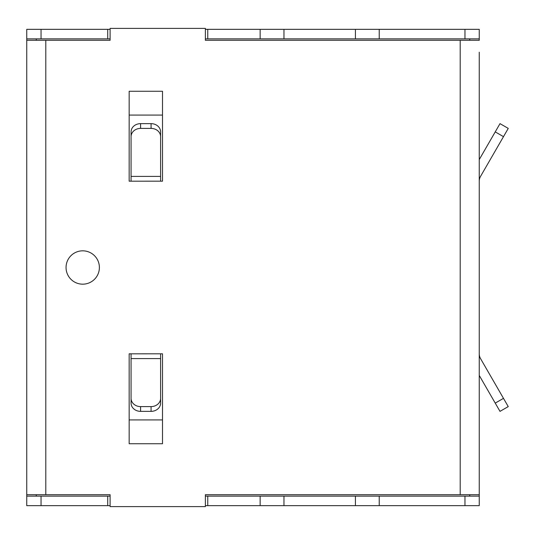 <?xml version="1.0" encoding="UTF-8"?>
<svg xmlns="http://www.w3.org/2000/svg" width="535" height="535" viewBox="0 0 535 535"><rect width="100%" height="100%" fill="white"/><g stroke="black" fill="none" stroke-linecap="round" stroke-linejoin="round"><path stroke-width="0.8" d="M479.253 504.231L479.253 494.708L205.373 494.708L205.373 506.612L110.103 506.612L110.103 494.708L26.75 494.708L26.75 496.132L41.041 496.132L41.041 505.655L26.75 505.655L26.75 38.868L26.75 40.292L110.103 40.292L110.103 28.388L205.373 28.388L205.373 40.292L479.253 40.292L479.253 29.338L479.253 38.868L464.962 38.868L464.962 29.338L479.253 29.338M129.162 419.921L162.506 419.921M479.253 496.132L479.253 505.655L464.962 505.655L464.962 496.132L479.253 496.132M379.228 505.655L355.414 505.655L355.414 496.132L379.228 496.132L379.228 505.655L464.962 505.655M379.228 496.132L464.962 496.132M355.414 505.655L260.144 505.655L260.144 496.132L283.965 496.132L283.965 505.655M355.414 496.132L283.965 496.132M205.373 496.132L207.754 496.132L207.754 505.655L260.144 505.655M207.754 496.132L260.144 496.132M41.041 496.132L107.722 496.132L107.722 505.655L110.103 505.655M205.373 505.655L207.754 505.655M107.722 496.132L110.103 496.132M41.041 505.655L107.722 505.655M66.052 267.5A16.672 16.672 0 0 0 82.724 284.172A16.672 16.672 0 0 0 99.39 267.5A16.672 16.672 0 0 0 82.724 250.828A16.672 16.672 0 0 0 66.052 267.5M469.73 496.132L469.73 494.708M469.73 40.292L469.73 38.868M479.253 52.203L479.253 494.708M160.6 181.171L162.506 181.191L162.506 91.264L129.162 91.264L129.162 181.191L160.6 181.171L160.6 176.41L131.068 176.41L131.068 181.171M131.068 353.829L129.162 353.809L129.162 443.736L162.506 443.736L162.506 353.809L131.068 353.829L131.068 358.59L160.6 358.59L160.6 353.829M26.75 482.797L26.75 40.292M36.28 38.868L36.28 40.292M36.28 494.708L36.28 496.132M131.068 176.41L131.068 131.884A9.53 8.252 0 0 1 140.591 123.638L151.071 123.638A9.53 8.252 0 0 1 160.6 131.884L160.6 176.41M140.591 123.638L140.591 128.4L151.071 128.4L151.071 123.638M140.591 128.4A9.53 8.252 180 0 0 131.068 136.652M160.6 136.652A9.53 8.252 180 0 0 151.071 128.4M160.6 358.59L160.6 403.116A9.53 8.252 180 0 1 151.071 411.361L140.591 411.361A9.53 8.252 180 0 1 131.068 403.116L131.068 358.59M151.071 411.361L151.071 406.6L140.591 406.6L140.591 411.361M151.071 406.6A9.53 8.252 0 0 0 160.6 398.348M131.068 398.348A9.53 8.252 0 0 0 140.591 406.6M479.253 159.564L499.998 123.638L508.25 128.4L480.53 176.41A9.53 9.53 0 0 0 479.253 181.171M479.253 353.829A9.53 9.53 0 0 0 480.53 358.59L508.25 406.6L499.998 411.361L479.253 375.436M129.162 115.079L162.506 115.079M379.228 38.868L355.414 38.868L355.414 29.338L379.228 29.338L379.228 38.868L464.962 38.868M379.228 29.338L464.962 29.338M355.414 38.868L260.144 38.868L260.144 29.338L283.965 29.338L283.965 38.868M355.414 29.338L283.965 29.338M205.373 29.338L207.754 29.338L207.754 38.868L260.144 38.868M207.754 29.338L260.144 29.338M41.041 29.338L41.041 38.868L26.75 38.868L26.75 29.338L107.722 29.338L107.722 38.868L110.103 38.868M205.373 38.868L207.754 38.868M107.722 29.338L110.103 29.338M41.041 38.868L107.722 38.868M45.803 494.708L45.803 40.292M460.2 494.708L460.2 40.292M503.488 136.652L495.236 131.884M495.236 403.116L503.488 398.348"/></g></svg>
